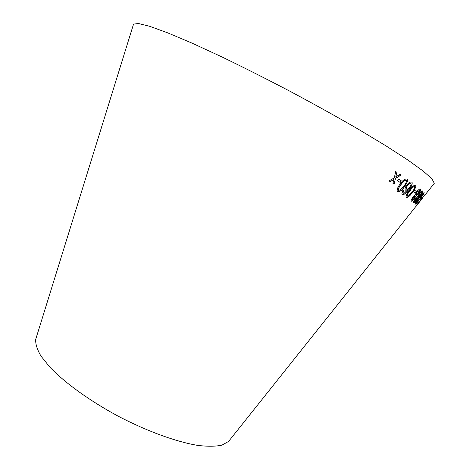 <?xml version="1.0" encoding="UTF-8"?>
<svg xmlns="http://www.w3.org/2000/svg" width="470" height="470" viewBox="0 0 470 470"><rect width="100%" height="100%" fill="white"/><g stroke="black" fill="none" stroke-linecap="round" stroke-linejoin="round"><path stroke-width="0.7" d="M133.274 24.998L133.55 24.099L138.45 23.5L149.795 26.338L167.737 32.871L191.966 43.105L221.564 56.758C243.525 67.375 266.472 78.942 290.401 91.48C314.219 104.223 336.69 116.701 357.817 128.898L385.741 145.706L407.825 159.988L423.311 171.162L432.036 178.947L434.292 183.335L433.71 184.07M36.337 337.313L35.708 339.352C35.391 343.987 37.171 349.598 41.049 356.178L49.82 367.105C64.737 382.768 89.858 400.963 118.416 416.308C147.157 431.301 176.326 441.853 197.664 445.384C207.652 446.594 215.759 446.506 221.999 445.113L228.555 441.459L229.883 439.791M395.728 171.556L394.289 177.86L389.06 180.903L390.259 181.667L394.03 179.376L392.949 183.359L394.124 184.099L395.493 178.5L401.057 175.034L399.929 174.3L395.758 176.973L396.95 172.355L395.728 171.556M398.613 179.146L397.456 180.703L400.211 182.448L401.362 180.897L398.613 179.146M404.547 186.666L407.69 181.22L407.672 179.575L407.179 178.988C404.946 178.682 402.626 180.345 400.217 183.97C397.984 186.678 396.974 189.04 397.197 191.055L397.708 191.713C399.894 191.93 402.173 190.25 404.547 186.666L407.69 181.22M406.791 185.039C405.352 187.001 404.799 188.558 405.134 189.71L405.463 190.191L408.048 189.498L404.053 193.334L402.96 193.088L403.665 190.761L402.855 190.385L401.768 194.028L402.185 194.545L404.647 194.087L409.141 189.363C411.397 186.661 412.402 184.428 412.161 182.666L411.796 182.125C410.404 181.637 408.736 182.607 406.791 185.039M412.554 192.347L415.868 187.154L415.786 185.157C414.017 185.039 411.908 186.719 409.44 190.203C407.161 192.935 406.033 195.203 406.051 197.001L406.333 197.459C408.054 197.494 410.128 195.79 412.554 192.347L415.868 187.154M414.804 190.332L413.718 191.719L415.204 192.87L416.279 191.49L414.804 190.332L416.279 191.49M412.554 197.341L410.997 200.778L411.197 201.113C411.82 201.442 412.901 200.678 414.434 198.822L415.797 196.102L418.735 193.564C420.18 191.648 420.85 190.28 420.756 189.451L420.574 189.105C419.792 188.717 418.476 189.621 416.632 191.825L414.91 195.414L412.554 197.341M415.086 199.133C413.87 200.778 413.283 201.918 413.336 202.547L413.441 202.817C413.911 203.087 414.916 202.294 416.444 200.432L417.971 197.782L420.679 195.262C422.154 193.34 422.882 192.013 422.871 191.29L422.771 191.008C422.201 190.65 421.003 191.56 419.175 193.722L417.307 197.159L415.086 199.133M420.027 199.01L423.564 194.239L424.181 192.682C423.223 192.929 421.496 194.68 418.993 197.935C416.679 200.772 415.327 202.846 414.94 204.156L414.957 204.333C415.885 204.004 417.577 202.229 420.027 199.01L423.564 194.239M421.872 196.959L420.762 198.358L421.067 198.898L422.178 197.512L421.872 196.959M416.056 205.948L425.133 194.539L422.224 197.659L416.056 205.948M421.954 198.951L421.249 199.838M420.768 200.443L416.062 206.348M416.902 205.273L419.792 201.642M416.132 205.737L416.978 204.797M417.06 204.321L416.849 204.75M419.146 201.665L419.828 201.254M419.728 201.178L420.574 200.12M422.183 197.717L420.638 200.167M424.228 195.673L422.307 197.788M424.21 195.714L424.945 194.645M420.997 198.757L422.06 197.424L421.837 197.006M414.945 204.244C415.95 203.716 417.607 201.947 419.916 198.928M423.447 194.157L424.075 192.677M415.874 203.181L415.756 203.093C416.085 202.047 417.201 200.379 419.111 198.082C420.909 195.696 422.254 194.251 423.147 193.752L419.863 198.828L415.874 203.181C416.203 202.135 417.319 200.461 419.228 198.17C421.02 195.784 422.371 194.339 423.264 193.834M413.406 202.74C413.87 202.946 414.846 202.147 416.326 200.349L416.444 200.432M416.326 200.349L417.971 197.782M417.853 197.694L420.679 195.262M420.562 195.173C422.037 193.252 422.765 191.93 422.753 191.202L422.683 190.99M414.358 201.648L415.298 199.356L417.243 198.123L416.132 200.232L414.358 201.648L415.41 199.439L417.219 198.017M418.141 196.871L418.03 196.783C417.812 196.413 418.271 195.461 419.399 193.934C420.521 192.571 421.302 191.954 421.725 192.083L421.843 192.171C422.037 192.547 421.566 193.487 420.427 194.991L418.141 196.871C417.93 196.495 418.388 195.543 419.516 194.016C420.638 192.653 421.414 192.036 421.843 192.171M411.138 201.042C411.755 201.325 412.813 200.555 414.317 198.734L414.434 198.822M414.317 198.734L415.797 196.102M415.68 196.019L418.735 193.564M418.617 193.481C420.062 191.566 420.738 190.191 420.638 189.369L420.509 189.093M412.255 199.75L412.936 197.564L414.746 196.325L414.963 196.613L414.035 198.505L412.255 199.75L413.048 197.647L414.863 196.407M415.944 195.05L416.961 192.13L419.387 190.391L419.575 190.667L418.323 193.282L415.944 195.05L417.078 192.212L419.498 190.473M415.092 192.782L416.162 191.408M406.28 197.394C407.995 197.365 410.046 195.655 412.437 192.259M415.75 187.072L415.721 185.139M407.273 196.243L407.161 196.16C406.973 194.797 407.907 192.929 409.963 190.562C411.702 187.988 413.295 186.567 414.734 186.29L414.846 186.373C414.969 187.759 414.017 189.616 411.984 191.954L408.577 195.814L407.273 196.243C407.085 194.88 408.019 193.011 410.075 190.644C411.814 188.071 413.406 186.649 414.846 186.373M405.422 190.133L408.048 189.498M402.954 192.224L403.166 193.34M402.843 192.148L403.542 190.703M402.126 194.486L404.647 194.087M404.535 194.004L409.141 189.363M409.029 189.281C411.285 186.584 412.29 184.352 412.049 182.583L411.738 182.113M406.615 188.964L406.421 188.711C405.98 188.065 406.339 186.954 407.484 185.38C408.759 183.741 409.846 183.042 410.751 183.288L410.862 183.371C411.379 184.134 411.003 185.374 409.734 187.089C408.477 188.658 407.437 189.281 406.615 188.964L406.527 188.787C406.092 188.141 406.45 187.037 407.596 185.462C408.871 183.817 409.957 183.124 410.862 183.371M397.649 191.643C399.817 191.825 402.079 190.138 404.435 186.584M407.578 181.144L407.561 179.493L407.137 178.97M398.66 190.456L398.401 190.115C398.207 188.541 399.065 186.643 400.981 184.434C402.661 181.755 404.376 180.333 406.127 180.169L406.309 180.38C406.609 181.925 405.751 183.852 403.742 186.167L400.211 190.109L398.507 190.191C398.313 188.617 399.177 186.725 401.086 184.516C402.767 181.837 404.488 180.415 406.239 180.245M397.461 180.697L400.211 182.448M400.105 182.372L401.251 180.827M389.066 180.897L390.259 181.667M390.159 181.59L394.03 179.376M392.949 183.347L394.124 184.099M394.024 184.023L395.493 178.5M395.393 178.43L400.945 174.963M396.85 172.29L395.758 176.973M228.555 441.459L417.859 203.957M418.423 203.24L422.606 197.993M423.494 196.883L434.292 183.335M35.708 339.352L133.55 24.099"/></g></svg>
